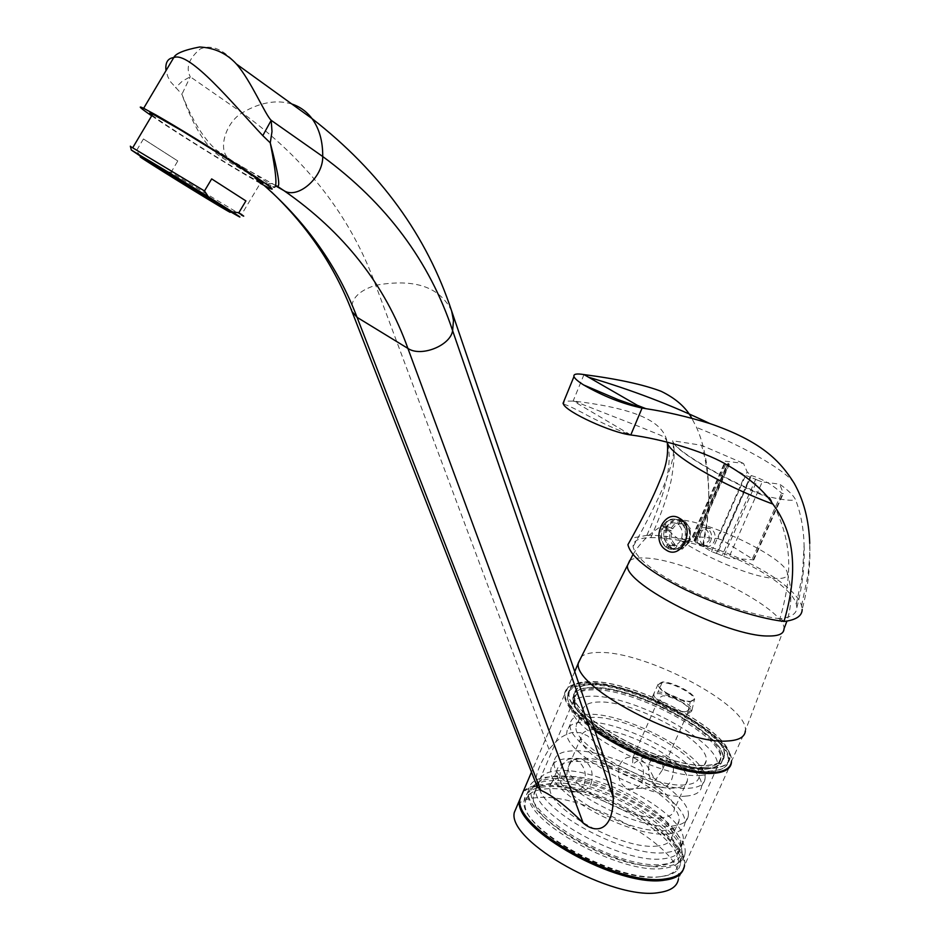 <?xml version="1.0" encoding="UTF-8"?>
<svg xmlns="http://www.w3.org/2000/svg" width="940" height="940" viewBox="0 0 940 940"><rect width="100%" height="100%" fill="white"/><g stroke="black" fill="none" stroke-linecap="round" stroke-linejoin="round"><path stroke-width="0.7" stroke-dasharray="4.7 3.53" d="M517.552 804.828C521.43 800.68 527.963 798.295 537.128 797.637C584.938 792.361 684.837 848.667 678.48 878.841L683.991 866.739C690.148 836.964 589.979 780.799 542.227 785.734C533.074 786.322 526.564 788.648 522.711 792.714M683.251 869.629L683.991 866.739M660.35 876.644C617.803 884.235 518.88 829.01 525.284 802.361C526.212 794.312 533.215 789.812 546.304 788.871C590.661 784.183 683.991 836.518 678.245 864.166C677.258 871.004 671.289 875.164 660.35 876.644M681.97 855.964C681.007 862.744 675.061 866.845 664.134 868.278C621.634 875.634 522.523 820.491 528.821 794.089C529.714 786.11 536.693 781.681 549.771 780.799C594.08 776.323 687.587 828.587 681.97 855.964L678.245 864.166M660.526 865.517C620.529 872.332 527.563 820.596 533.45 795.769C534.296 788.308 540.829 784.16 553.061 783.314C594.656 779.025 682.675 828.222 677.364 853.92C676.471 860.312 670.855 864.177 660.526 865.517M683.157 841.124C682.299 847.434 676.718 851.217 666.413 852.462C626.498 858.948 533.25 807.319 538.972 782.867C539.76 775.524 546.269 771.47 558.478 770.706C600.002 766.746 688.28 815.814 683.157 841.124L677.364 853.92M657.777 845.918C623.855 851.229 545.259 807.695 550.064 786.956C550.746 780.799 556.186 777.38 566.409 776.71C601.471 773.197 676.506 814.909 672.124 836.271C671.407 841.676 666.625 844.895 657.777 845.918M679.021 820.973C678.351 826.284 673.604 829.421 664.768 830.361C630.928 835.331 552.05 791.915 556.692 771.552C557.314 765.501 562.719 762.187 572.93 761.6C607.933 758.416 683.216 799.999 679.021 820.973L672.124 836.271M669.303 833.757C632.326 839.291 545.788 791.668 550.887 769.402C551.557 762.74 557.526 759.097 568.759 758.474C607.123 755.079 689.361 800.504 684.802 823.511C684.062 829.28 678.891 832.699 669.303 833.757M688.268 815.838C687.551 821.56 682.405 824.932 672.817 825.931C635.886 831.289 549.195 783.725 554.201 761.67C554.847 755.067 560.792 751.483 572.014 750.907C610.354 747.7 692.721 793.043 688.268 815.838L684.802 823.511M661.819 817.753C632.514 821.783 564.399 784.395 568.312 766.923C568.829 761.788 573.459 758.98 582.189 758.486C612.375 755.772 677.787 791.786 674.227 809.716C673.663 814.31 669.539 816.989 661.819 817.753M687.399 780.4C686.928 784.83 682.84 787.356 675.167 787.979C645.991 791.445 577.418 754.256 581.038 737.418C581.472 732.46 586.043 729.816 594.75 729.464C624.818 727.313 690.653 763.116 687.399 780.4L674.227 809.716M649.258 763.433C652.513 757.346 657.401 754.855 663.922 755.948C673.064 760.331 675.625 768.239 671.63 779.648C668.845 785.593 664.85 788.037 659.657 787.003C650.292 782.726 646.837 774.866 649.258 763.433M686.27 796.062C649.516 800.68 562.226 753.375 566.867 732.131C567.419 725.762 573.283 722.378 584.469 721.991C622.656 719.464 705.576 764.549 701.51 786.522C700.899 792.056 695.823 795.228 686.27 796.062M705.024 778.766C704.436 784.242 699.372 787.379 689.831 788.155C653.124 792.584 565.668 745.338 570.228 724.305C570.733 718.007 576.584 714.682 587.77 714.341C625.923 712.003 708.971 757.017 705.024 778.766L701.51 786.522M685.236 784.83C651.632 788.789 571.931 745.714 576.067 726.479C576.537 720.757 581.848 717.725 592 717.408C626.804 715.187 702.838 756.394 699.195 776.24C698.667 781.269 694.014 784.136 685.236 784.83M706.222 760.672C705.74 765.607 701.111 768.38 692.357 768.991C658.846 772.586 578.852 729.64 582.8 710.805C583.223 705.188 588.499 702.262 598.639 702.027C633.36 700.159 709.665 741.225 706.222 760.672L699.195 776.24M701.216 775.324C661.784 779.777 566.867 728.841 571.602 706.645C572.084 699.936 578.394 696.458 590.508 696.223C631.645 694.178 721.391 742.506 717.385 765.548C716.809 771.305 711.416 774.56 701.216 775.324M704.812 767.357C665.438 771.587 570.345 720.733 574.963 698.773C575.421 692.122 581.707 688.715 593.822 688.538C634.911 686.693 724.811 734.927 720.921 757.734C720.369 763.445 714.999 766.641 704.812 767.357M706.281 768.391C665.931 772.774 568.383 720.604 573.13 698.091C573.6 691.264 580.051 687.763 592.482 687.587C634.629 685.73 726.738 735.15 722.766 758.545C722.19 764.373 716.703 767.663 706.281 768.391M724.176 755.419C723.624 761.224 718.136 764.49 707.726 765.195C667.4 769.496 569.769 717.349 574.469 694.93C574.928 688.139 581.378 684.661 593.81 684.508C635.934 682.734 728.112 732.119 724.176 755.419L722.766 758.545M593.563 684.343C581.073 684.496 574.598 687.986 574.14 694.813C569.417 717.326 667.494 769.707 707.985 765.383C718.442 764.667 723.953 761.4 724.517 755.56C728.453 732.154 635.886 682.558 593.563 684.343M592.247 687.422C579.745 687.598 573.259 691.111 572.789 697.962L574.023 703.614C581.59 728.723 670.067 772.48 706.551 768.579C713.907 768.121 718.841 766.3 721.368 763.151L723.095 758.686C727.09 735.186 634.57 685.554 592.247 687.422M704.495 769.237C711.686 768.779 716.527 767.005 719.018 763.914L720.721 759.52C724.658 736.502 634.171 687.927 592.788 689.819C580.591 690.007 574.258 693.45 573.788 700.159L574.998 705.729C582.436 730.333 668.81 773.056 704.495 769.237M720.721 759.52L681.03 847.14C680.149 853.532 674.52 857.374 664.134 858.667C623.913 865.364 530.125 813.323 535.976 788.531L536.987 784.606C539.619 779.566 545.846 776.745 555.669 776.146C594.726 772.457 676.87 815.603 680.783 842.698L681.453 847.528C677.364 819.375 592.635 774.83 552.238 778.696C542.063 779.342 535.612 782.268 532.863 787.485C515.707 810.351 619.119 871.815 664.251 864.189C677.434 862.368 683.168 856.822 681.453 847.528M591.225 783.514C593.962 771.634 590.637 763.374 581.261 758.733C575.726 757.487 571.496 760.061 568.547 766.452C564.599 778.508 567.361 786.803 576.843 791.351C583.176 792.408 587.97 789.8 591.225 783.514M681.03 847.14L680.783 842.698M684.99 853.661C684.014 860.547 677.963 864.718 666.836 866.163C623.467 873.624 522.076 817.283 528.468 790.423C529.373 782.292 536.505 777.791 549.888 776.91C595.149 772.457 690.677 825.778 684.99 853.661L680.431 863.684C686.282 835.472 590.966 782.045 545.658 786.78C532.263 787.732 525.096 792.314 524.156 800.539C517.623 827.717 618.767 884.152 662.207 876.397C673.357 874.882 679.432 870.652 680.431 863.684M523.228 791.504C527.082 787.438 533.591 785.123 542.744 784.536C590.485 779.636 690.677 835.789 684.543 865.529L731.438 762.375M594.949 730.862C574.869 716.48 564.682 704.483 564.411 694.895C564.928 687.211 572.202 683.286 586.207 683.133C632.632 681.265 733.411 734.716 731.473 761.423M536.975 786.181C533.709 779.542 537.727 767.24 548.995 749.286L555.693 741.907L561.826 736.925L567.302 733.94L572.154 732.471L580.427 732.671L587.453 735.785L593.892 741.484L600.237 750.555L606.582 764.937M710.558 771.423C721.638 770.624 727.49 767.111 728.101 760.895C732.331 735.785 633.83 682.934 588.616 684.849C575.221 685.013 568.265 688.773 567.76 696.117C562.649 720.216 667.412 776.229 710.558 771.423M712.003 768.227C723.083 767.451 728.923 763.962 729.522 757.769C733.705 732.765 635.135 679.949 589.944 681.77C576.537 681.911 569.593 685.636 569.111 692.956C564.047 716.95 668.88 772.939 712.003 768.227M729.863 757.922C729.252 764.138 723.389 767.627 712.273 768.415C668.975 773.15 563.683 716.926 568.77 692.839C569.264 685.483 576.244 681.735 589.697 681.594C635.076 679.773 734.058 732.812 729.863 757.922L728.723 760.425C732.953 735.221 634.042 682.17 588.64 684.062C575.174 684.214 568.195 687.986 567.701 695.365C562.567 719.535 667.8 775.782 711.11 770.976C722.237 770.177 728.112 766.652 728.723 760.425M594.491 729.522C575.092 715.457 565.257 703.743 565.011 694.39C565.528 686.741 572.765 682.84 586.713 682.687C633.642 680.783 735.761 735.55 731.391 761.611L745.397 730.545C748.452 705.388 646.203 651.455 599.685 652.454C591.213 652.348 585.162 653.711 581.519 656.555M629.671 560.616C632.726 558.372 638.248 557.526 646.227 558.078C688.632 559.782 785.546 608.814 784.007 628.684L784.007 628.813M665.837 523.733C660.961 536.176 743.223 577.63 775.324 578.429C784.218 578.899 788.214 577.031 787.309 572.812C785.382 558.113 711.333 521.912 679.749 519.785C671.007 518.986 666.366 520.302 665.837 523.733C651.972 531.1 641.01 541.393 632.949 554.6M693.65 537.868L692.392 536.681L693.156 536.411L717.937 538.561L747.159 471.927L743.528 463.397L725.21 461.188L729.37 464.254L728.629 464.442L695.624 540.241L696.387 539.96L693.65 537.868L726.538 462.28M717.243 553.613L723.647 556.386L757.264 480.046L750.79 477.262L717.243 553.613L711.474 551.686L695.248 541.64L693.979 540.453L695.624 540.241M723.647 556.386L728.535 558.243L762.211 481.938L779.624 484.135C787.814 489.905 793.09 495.028 795.452 499.493C793.066 501.102 784.277 500.221 769.084 496.861C727.102 481.397 673.252 449.661 672.664 440.731L701.487 445.278L743.528 463.397M717.937 538.561L722.684 540.359L753.833 559.817L728.535 558.243M722.684 540.359L751.166 475.534L747.159 471.927M751.166 475.534C762.293 478.812 772.433 484.676 781.587 493.112L783.161 493.888L783.102 492.678L779.624 484.135M757.264 480.046L762.211 481.938M750.79 477.262L744.985 475.264L728.347 465.629L727.019 464.524L728.629 464.442M700.676 533.109C698.796 538.89 700.065 543.202 704.483 546.023C708.596 547.468 711.85 545.94 714.236 541.44C716.116 535.694 714.882 531.394 710.523 528.538C706.351 527.035 703.073 528.562 700.676 533.109M796.333 604.091L802.384 574.904L804.1 545.341C803.665 528.433 800.774 513.158 795.452 499.493M801.562 605.701L808.071 574.457L809.622 557.526L809.74 543.39C810.633 565.011 808.118 586.995 802.173 609.355L801.562 605.724C796.227 586.842 750.061 558.936 702.791 544.671C681.57 538.173 663.111 535.036 647.413 535.26L651.209 537.645C665.966 537.433 683.286 540.383 703.155 546.469C747.923 559.97 791.445 586.325 796.333 604.115L796.885 607.405C796.885 613.514 791.339 617.298 780.247 618.755L779.906 618.743C787.99 591.131 790.516 567.49 787.485 547.832C784.618 526.294 774.83 506.402 770.107 498.247L769.084 496.861M703.202 546.469L707.15 524.226L708.784 500.656C708.854 479.471 706.422 461.011 701.487 445.278M780.247 618.755L784.489 621.422M647.413 535.26L631.574 538.127M779.906 618.743C752.07 615.5 709.136 600.448 681.183 585.996C651.714 570.733 635.675 557.608 633.067 546.634C632.832 540.806 638.754 537.798 650.844 537.61L651.209 537.645M646.896 535.212C666.131 492.478 672.911 461.54 667.247 442.376L667.247 442.364C663.746 423.576 642.337 409.405 574.011 401.086L563.941 401.11M583.987 374.59L573.165 400.957L630.787 434.962C619.812 430.978 606.617 425.127 591.189 417.395C576.526 409.429 567.255 404.999 563.377 404.094M702.826 544.683L707.127 520.689L708.772 497.331C708.854 469.342 704.789 446.054 696.575 427.465L691.781 418.23M678.057 519.985C672.041 517.717 667.259 519.867 663.711 526.423L662.688 528.821C660.221 536.458 661.408 542.627 666.26 547.315L668.387 548.619C674.803 550.887 680.161 548.796 684.438 542.345L685.495 539.936C687.434 532.298 685.589 526.036 679.984 521.16L677.893 519.961C671.689 517.635 666.589 519.761 662.618 526.33L665.344 528.022L672.817 528.691C675.731 524.109 679.42 522.581 683.862 524.132L676.4 523.427L677.893 519.961M663.711 526.423L662.618 526.33M672.817 528.691L668.14 526.835C672.112 520.29 677.2 518.175 683.404 520.502L677.905 520.325M683.404 520.502L684.614 522.405L683.862 524.132M681.312 520.654L683.227 521.829L679.832 521.512M679.984 521.16L678.316 524.602L685.777 525.307C689.431 528.738 690.536 533.227 689.091 538.761L681.629 538.127L684.402 539.842C686.576 532.075 685.048 525.836 679.82 521.148M683.227 521.829L685.319 521.677L686.529 523.58L685.777 525.307M685.495 539.936L684.402 539.842M685.319 521.677L689.737 527.692L689.901 540.312L685.166 539.76M689.901 540.312L690.465 539.619L689.091 538.761M688.632 540.053L687.587 542.462L684.12 542.168M684.438 542.345L680.584 540.535L688.045 541.158C685.084 545.752 681.394 547.256 676.965 545.658L669.48 545.059L668.211 548.607C674.332 550.864 679.373 548.749 683.357 542.263M687.587 542.462L689.431 542.016L688.045 541.158M688.856 542.709L682.405 549.054L668.305 548.173M673.522 548.937L676.224 547.374L676.965 545.658M666.401 546.974L669.809 547.245L671.712 548.443M650.844 537.61C661.314 513.992 668.117 494.734 671.277 479.835C674.321 462.445 674.955 450.19 673.181 443.034L672.664 440.731M770.107 498.247C727.172 481.609 674.72 450.707 672.981 441.683M669.809 547.245L669.668 547.585C664.85 542.909 663.675 536.764 666.166 529.126L662.911 528.985M687.916 542.639C683.603 549.066 678.234 551.157 671.795 548.889L671.571 548.784M683.38 521.489C689.008 526.365 690.877 532.604 688.961 540.23M666.389 529.29L667.2 526.741C670.714 520.196 675.472 518.058 681.453 520.313M666.26 547.315L667.576 543.872L675.061 544.471L674.321 546.187L671.618 547.738C666.472 543.05 664.968 536.869 667.118 529.22L666.166 529.126M671.618 547.738L669.668 547.585M662.688 528.821L661.584 528.715C659.434 536.399 660.938 542.591 666.096 547.303M667.118 529.22L671.795 531.077L664.31 530.407L661.584 528.715M667.423 526.905L663.945 526.588M668.14 526.835L667.2 526.741M664.31 530.407C662.876 535.929 663.957 540.418 667.576 543.872M676.4 523.427C671.947 521.876 668.258 523.404 665.344 528.022M681.629 538.127C683.075 532.557 681.982 528.057 678.316 524.602M669.48 545.059C673.921 546.657 677.623 545.153 680.584 540.535M675.061 544.471C671.442 541.029 670.361 536.564 671.795 531.077M674.321 546.187C669.938 542.121 668.645 536.799 670.432 530.231M671.466 527.845C674.908 522.288 679.291 520.478 684.614 522.405M686.529 523.58L690.266 528.75L690.465 539.619M689.431 542.016L683.862 547.409L676.224 547.374M697.069 532.792C695.189 538.585 696.458 542.897 700.876 545.729C705 547.186 708.255 545.647 710.64 541.135C712.52 535.365 711.286 531.065 706.927 528.198C702.756 526.694 699.466 528.221 697.069 532.792M709.171 540.571C709.324 528.586 705.341 526.141 697.221 533.227C697.034 545.165 701.017 547.62 709.171 540.571M276.078 185.744L242.837 167.191L224.19 155.946L216.4 150.095C203.675 138.862 192.183 120.261 181.925 94.294L170.739 82.015L167.943 76.963L166.004 70.629M277.171 186.132L273.47 187.013L270.99 185.979L240.37 168.683L242.837 167.191L230.946 160.423L216.4 150.095L227.304 157.321L264.14 185.45M151.669 115.832C174.452 131.506 228.232 165.041 255.175 180.421L260.262 183.312M240.37 168.683L222.357 157.814C207.2 149.013 193.711 127.84 181.925 94.294L190.256 76.775C185.591 67.727 188.893 58.468 200.173 48.974C211.253 44.203 223.321 49.221 236.387 64.002M222.357 157.814L224.014 155.922L259.581 176.99M548.995 749.286L375.695 285.267C350.996 216.929 306.499 159.447 242.191 112.847L190.256 76.775L182.184 81.251L175.463 87.761M152.069 115.174C163.102 123.857 221.253 160.505 248.442 175.98L260.662 182.642L241.298 214.978L171.01 172.373L164.547 171.444L228.079 210.302M177.801 160.975L143.444 138.956L177.801 160.975L171.01 172.373M143.444 138.956L136.523 150.588L130.413 146.44M140.412 156.24L136.523 150.588M164.547 171.444L142.939 157.826M143.08 157.591L228.232 210.043L227.68 210.971M561.615 766.817C564.587 760.389 568.865 757.805 574.446 759.05C583.834 763.715 587.124 772.022 584.304 783.948C581.073 790.258 576.302 792.878 570.016 791.809C560.522 787.238 557.726 778.908 561.615 766.817M633.172 757.44C642.455 761.952 645.439 769.977 642.138 781.528C639.071 787.626 634.641 790.141 628.872 789.083C619.436 784.677 616.358 776.64 619.648 764.995C622.762 758.768 627.262 756.254 633.172 757.44L636.909 757.264L632.855 757.711L632.608 764.314C641.773 757.393 649.293 754.75 655.18 756.371C661.572 757.511 663.957 762.058 662.348 769.989L655.039 780.705C649.282 767.381 643.242 759.567 636.909 757.264M685.707 711.768L689.091 709.911C689.913 705.517 670.937 695.436 662.747 695.87L659.245 697.75C658.4 702.11 677.599 712.309 685.707 711.768M657.342 693.626C667.929 693.074 692.357 706.058 691.311 711.745L686.94 714.141C676.483 714.846 651.69 701.687 652.795 696.058L657.342 693.626M687.645 712.567L692.005 709.959C692.451 704.154 668.434 691.546 658.024 692.063L653.476 694.507C655.286 700.065 663.205 705.447 677.235 710.652L687.645 712.567L690.289 701.968L680.419 700.112C667.095 695.177 659.563 690.089 657.812 684.872L662.113 682.605C671.971 682.17 694.836 694.12 694.425 699.548L690.289 701.968M690.571 701.334L694.707 699.125C695.647 693.826 672.405 681.535 662.383 681.982L658.082 684.226C657.095 689.478 680.654 701.922 690.571 701.334M693.156 536.411L725.95 461M752.482 558.583L781.587 493.112M753.128 560.087L783.102 492.678M755.725 479.153L722.143 555.458M716.374 553.543L749.932 477.156M711.474 551.686L744.985 475.264M695.248 541.64L728.347 465.629M694.754 540.171L727.76 464.337M728.042 463.15L695.118 538.773M794.089 483.125C784.877 469.636 740.908 444.867 696.575 427.465M451.647 311.011C439.932 286.888 414.622 278.311 375.695 285.267C358.011 290.883 350.115 299.649 351.995 311.563M291.811 103.999C276.395 99.429 259.851 102.378 242.191 112.847C226.681 121.648 218.115 147.11 227.304 157.321L250.275 173.783L271.284 191.748M268.029 184.499L268.922 183.57L271.495 183.535L275.373 185.744M256.526 178.154L258.594 176.732L268.922 183.57L270.99 185.979L269.604 188.294M662.113 682.605L658.024 692.063M528.821 794.089L525.284 802.361M538.972 782.867L533.45 795.769M556.692 771.552L550.064 786.956M554.201 761.67L550.887 769.402M581.038 737.418L568.312 766.923M570.228 724.305L566.867 732.131M582.8 710.805L576.067 726.479M574.963 698.773L571.602 706.645M574.469 694.93L573.13 698.091M572.789 697.962L574.14 694.813M723.095 758.686L724.517 755.56M719.018 763.914L721.368 763.151M574.998 705.729L574.023 703.614M573.788 700.159L535.976 788.531M536.987 784.606L532.863 787.485M528.468 790.423L524.156 800.539M564.411 694.895L531.488 772.128M728.101 760.895L729.522 757.769M568.77 692.839L567.701 695.365M574.728 671.607L565.011 694.39M784.007 628.684L745.397 730.545M787.309 572.812C792.126 588.945 792.009 605.031 786.945 621.082M753.833 559.817L783.161 493.888M693.979 540.453L727.019 464.524M729.37 464.254L696.387 539.96M692.392 536.681L725.21 461.188M796.885 607.405C802.408 586.348 804.805 565.668 804.1 545.341M667.247 442.364C664.333 435.549 666.237 437.793 639.494 426.69L574.011 401.086M681.418 520.701L678.022 520.384M673.181 443.034C673.721 456.135 674.015 456.041 667.846 475.335C661.819 492.783 645.921 524.156 633.067 546.634M690.266 528.75L689.737 527.692M683.862 547.409L682.405 549.054M673.745 549.042L671.795 548.889M704.483 546.023L700.876 545.729M710.523 528.538L706.927 528.198M567.76 696.117L569.111 692.956M233.202 213.321L236.598 212.287M574.446 759.05L581.261 758.733M570.016 791.809L576.843 791.351M720.921 757.734L717.385 765.548M628.872 789.083L659.657 787.003M655.18 756.371L663.922 755.948M662.348 769.989L689.091 709.911M632.855 757.711L659.245 697.75M692.005 710.182L691.311 711.745M658.082 684.226L652.795 696.058M692.005 709.959L694.425 699.548M694.425 699.748L694.707 699.125"/><path stroke-width="1.41" d="M678.48 878.841C677.364 886.244 670.96 890.803 659.269 892.507C613.503 901.155 507.189 841.535 514.286 812.501L517.552 804.828M683.251 869.629C680.995 875.281 674.861 878.783 664.874 880.122C619.202 888.406 512.582 828.916 519.491 800.281L522.711 792.714M684.543 865.529C683.474 872.825 677.106 877.279 665.438 878.888C619.777 887.137 513.123 827.647 520.02 799.059L523.228 791.504M731.473 761.423L731.438 762.375C730.803 768.826 724.728 772.48 713.237 773.326C686.329 775.676 629.025 755.196 594.949 730.862M613.303 797.59C613.162 832.206 595.196 833.651 583.129 822.993C566.644 806.356 552.497 795.44 540.723 790.246L536.975 786.181L351.995 311.563L357.059 317.321L407.901 348.411C420.897 357.388 450.389 345.685 452.622 330.692L453.468 320.517L451.647 311.011L606.582 764.937C609.555 772.939 611.799 783.819 613.303 797.59L452.622 330.692C429.639 261.332 386.34 203.275 322.726 156.522C322.843 141.118 319.259 128.463 311.986 118.558C306.663 111.519 299.93 106.666 291.811 103.999M731.391 761.611C730.756 768.027 724.716 771.658 713.249 772.504C686.2 774.854 628.308 753.998 594.491 729.522M745.385 730.827C744.88 736.995 738.922 740.379 727.525 740.99C683.051 745.044 573.423 687.211 578.264 663.311L581.519 656.555M786.945 621.082L784.007 628.813C783.937 633.76 778.673 636.157 768.215 635.992C727.772 636.686 624.43 584.422 627.438 565.563L629.671 560.616M631.574 538.127L627.92 544.683C630.67 556.327 647.848 570.357 679.467 586.76C709.477 602.246 754.891 618.132 783.995 621.411L784.489 621.422C796.262 619.871 802.149 615.853 802.173 609.355M809.74 543.39C808.952 520.231 803.735 500.139 794.089 483.125C780.094 460.917 761.682 441.365 709.782 423.529C687.528 416.69 666.237 411.744 645.886 408.665L642.091 408.042L630.787 434.962C661.149 438.933 701.769 450.601 724.728 463.549C747.711 476.651 763.75 490.163 772.868 504.075C720.651 484.688 668.81 453.903 667.247 442.376C668.528 453.832 666.331 465.946 660.667 478.707C653.57 496.579 642.655 518.574 627.92 544.683M783.995 621.411C798.471 572.484 794.77 533.368 772.868 504.075M691.781 418.23C685.965 407.42 675.766 398.443 661.173 391.322C643.312 384.542 617.592 378.961 583.987 374.59L642.091 408.042C622.75 403.93 603.28 396.234 583.658 384.965L618.062 399.653L642.091 408.042M583.987 374.59C576.608 373.356 573.271 374.014 573.976 376.564C574.751 378.597 577.982 381.393 583.658 384.965M563.941 401.11L563.377 404.094C566.644 412.178 611.106 432.6 630.787 434.962M679.773 518.434C696.411 527.681 681.9 560.992 666.131 550.006C649.822 540.712 663.91 507.835 679.773 518.434M260.262 183.312L269.604 188.294C277.5 191.784 267.395 184.381 239.277 166.086C212.417 148.72 175.439 126.054 155.629 114.798L143.644 108.3C137.252 105.245 139.931 107.759 151.669 115.832M166.004 70.629C165.123 62.663 167.708 58.303 173.759 57.563C189.68 50.866 234.131 105.257 262.789 135.642L270.262 142.868C278.311 173.547 280.613 187.976 277.171 186.132L276.078 185.744M451.647 311.011C426.948 235.94 380.395 171.785 311.986 118.558L236.387 64.002C226.751 53.451 214.508 47.787 199.633 47C184.228 49.973 175.604 53.486 173.771 57.563L143.644 108.3M236.387 64.002C250.933 80.535 265.115 114.598 271.19 120.332L262.789 135.642M583.129 822.993L407.901 348.411C385.153 284.796 343.817 232.192 283.892 190.597C297.58 199.726 323.219 177.425 322.726 156.522L271.19 120.332L272.001 131.588L270.262 142.868C276.513 174.582 277.582 189.292 273.47 187.013M260.662 182.642L263.118 183.23L257.301 178.706L224.46 157.062L180.633 130.002L152.715 114.093C149.013 112.295 148.802 112.659 152.069 115.174M130.413 146.44L204.485 190.961L208.304 196.683L131.33 150.036L142.939 157.826M211.676 178.905L245.904 200.913L211.676 178.905L204.485 190.961M245.904 200.913L238.831 212.722C244.4 216.388 245.222 217.14 241.298 214.978M208.304 196.683L232.345 211.864L238.831 212.722M228.079 210.302L233.202 213.321C242.485 218.738 242.203 218.256 232.345 211.864M228.232 210.043C244.388 219.267 180.268 179.141 151.434 162.032L143.28 157.262C140.518 155.711 140.46 155.817 143.08 157.591M218.444 205.555L227.68 210.971C243.824 220.207 179.681 180.116 150.87 162.984L142.715 158.202C126.794 149.131 190.127 188.693 218.444 205.555M540.723 790.246L357.059 317.321C337.871 266.972 306.898 223.015 264.14 185.45M275.373 185.744L283.892 190.597L277.171 186.132M519.491 800.281L514.286 812.501M531.488 772.128L520.02 799.059M578.264 663.311L574.728 671.607M632.949 554.6L627.438 565.563M627.427 565.422L578.264 663.017M709.782 423.529C672.229 405.41 631.821 389.971 588.546 377.21M645.886 408.665L637.32 405.305M573.976 376.564L563.037 403.331M271.284 191.748C307.791 226.517 334.699 266.455 351.995 311.563M152.715 114.093L132.857 147.51M131.33 150.036L130.343 146.182M143.28 157.262L142.715 158.202"/></g></svg>
